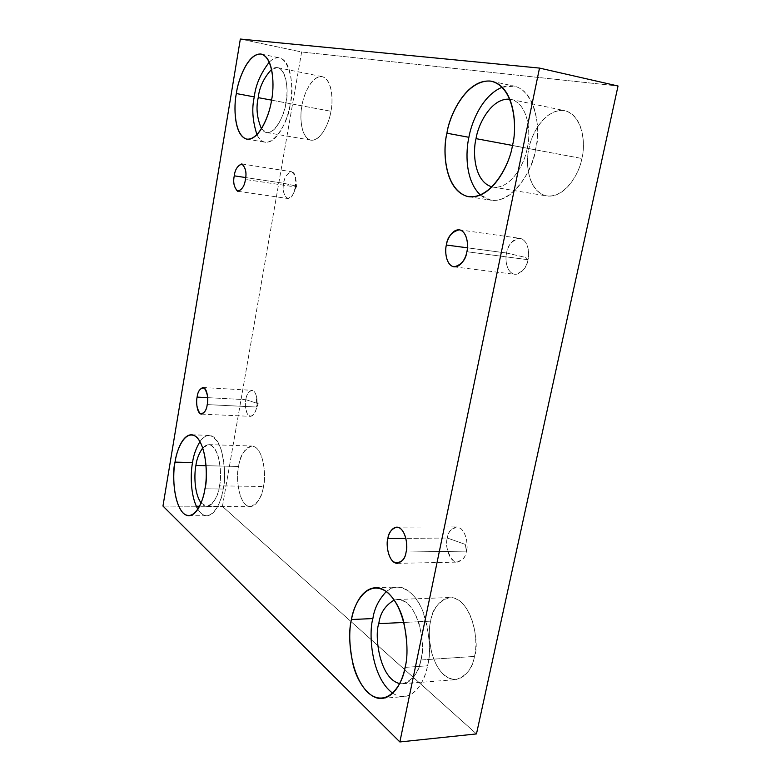 <?xml version="1.0" encoding="UTF-8"?>
<svg xmlns="http://www.w3.org/2000/svg" width="781" height="781" viewBox="0 0 781 781"><rect width="100%" height="100%" fill="white"/><g stroke="black" fill="none" stroke-linecap="round" stroke-linejoin="round"><path stroke-width="0.59" stroke-dasharray="3.9 2.93" d="M447.337 538.011L465.261 544.386L466.442 551.122C467.848 546.358 467.184 533.277 460.204 528.132C452.697 526.794 448.411 530.084 447.337 538.011C447.991 532.378 451.047 528.688 456.495 526.941C465.759 527.058 468.707 545.968 466.442 551.122L406.091 552.04L466.442 551.122C465.749 556.707 462.733 560.367 457.402 562.115C448.011 562.076 445.111 543.068 447.337 538.011L405.876 538.373L447.337 538.011C445.268 545.226 447.279 552.821 453.37 560.778C460.897 562.437 465.261 559.225 466.442 551.122L465.261 544.386L447.337 538.011M506.605 253.024L525.75 257.457L527.985 259.712C529.528 254.391 528.698 241.349 520.888 238.556C512.912 236.799 507.357 247.626 506.605 253.024C507.572 245.224 512.014 240.333 519.931 238.351C528.522 239.855 529.723 254.372 527.985 259.712L466.872 251.716L527.985 259.712C526.96 267.473 522.557 272.335 514.806 274.307C506.078 272.881 504.907 258.277 506.605 253.024L467.419 247.821L506.605 253.024C505.161 258.208 505.815 270.89 513.459 274.004C521.357 276.132 527.224 265.286 527.985 259.712L525.75 257.457L506.605 253.024M283.718 183.281L296.643 186.171L295.482 186.962L295.589 177.863C293.558 165.074 283.474 176.057 283.718 183.281C284.411 177.297 287.017 173.441 291.538 171.722C295.657 175.286 296.965 180.372 295.482 186.962L245.4 179.464L295.482 186.962C294.759 192.946 292.162 196.783 287.701 198.481C283.552 194.908 282.224 189.842 283.718 183.281L245.664 177.551L283.718 183.281C280.672 190.613 287.701 206.077 293.295 193.805L295.482 186.962L296.643 186.171L283.718 183.281M245.839 399.677L258.169 403.689L256.588 407.047L256.139 395.362C253.015 384.799 245.839 393.897 245.839 399.677C246.366 394.883 248.397 391.759 251.951 390.315C256.89 390.783 257.759 403.162 256.588 407.047L207.219 404.587L256.588 407.047C256.041 411.831 254.02 414.936 250.516 416.361C245.527 415.912 244.687 403.504 245.839 399.677L207.619 397.646L245.839 399.677C244.863 403.718 245.361 408.424 247.313 413.813C250.428 417.474 253.073 416.79 255.241 411.763L258.169 403.689L245.839 399.677M502.281 87.189L514.386 86.183C538.129 92.138 540.257 132.887 535.366 149.815L512.434 145.539L535.366 149.815C542.893 129.997 533.394 76.177 502.281 87.189M527.155 148.273C530.885 135.308 529.274 103.912 510.911 99.402L509.944 99.226C529.03 102.604 531.06 135.113 527.155 148.273L581.825 158.475L527.155 148.273C525.447 161.931 510.803 190.652 492.098 186.923L493.045 187.108C511.535 189.558 525.379 161.677 527.155 148.273M512.453 145.442L528.991 148.536C530.504 136.031 544.611 107.466 564.829 110.697C583.807 115.324 585.613 145.901 581.825 158.475C585.75 145.334 583.28 114.397 563.726 110.502C543.888 109.164 530.758 135.943 528.991 148.536C525.593 160.886 527.048 189.929 545.685 195.719C565.044 199.204 579.951 172.084 581.825 158.475C580.058 171.508 565.922 198.501 546.807 195.943C527.058 191.784 525.388 160.74 528.991 148.536L512.453 145.442M386.361 591.481L391.388 588.318L397.129 587.019C408.512 586.17 421.174 601.653 425.957 620.465C429.98 639.883 430.507 654.995 427.529 665.812L405.095 667.374L427.529 665.812C431.415 652.399 429.794 634.045 422.658 610.752C414.086 588.786 396.299 581.689 386.361 591.481M420.813 660.004C426.524 647.732 418.313 598.695 397.363 599.486L394.307 600.003C404.548 598.207 412.729 605.753 418.831 622.623C422.658 638.624 423.312 651.081 420.813 660.004L474.438 656.421L420.813 660.004C418.997 669.991 412.046 685.454 399.667 683.551L402.811 683.726C413.256 679.821 419.26 671.914 420.813 660.004M403.875 622.447L430.653 621.149C432.01 609.297 438.395 601.419 449.797 597.514C471.539 596.704 480.295 644.452 474.438 656.421C477.787 645.545 476.029 614.344 459.853 601.028C443.403 590.045 432.225 609.736 430.653 621.149C427.705 631.546 428.701 660.58 444.145 675.194C460.214 687.905 472.769 668.712 474.438 656.421C472.886 668.028 466.706 675.76 455.889 679.616C445.238 678.914 437.34 670.615 432.205 654.722C428.935 640.244 428.418 629.056 430.653 621.149L403.875 622.447M199.995 441.529C202.591 437.585 205.667 435.544 209.23 435.407C223.835 436.296 226.929 476.976 223.171 489.043L204.944 488.799L223.171 489.043C225.641 478.392 224.899 464.92 220.935 448.645C214.365 434.099 207.385 431.727 199.995 441.529M219.461 485.841C222.341 476.605 219.978 445.297 208.712 444.623L202.777 447.845C208.664 441.89 213.799 444.662 218.182 456.172C220.808 468.258 221.238 478.148 219.461 485.841L263.461 486.495L219.461 485.841C218.543 495.808 209.864 513.918 201.068 502.954L206.838 506.439C214.043 503.257 218.26 496.394 219.461 485.841M206.086 465.701L238.595 466.462C239.699 456.045 244.15 449.241 251.941 446.029C263.773 446.722 266.428 477.435 263.461 486.495C265.53 478.011 265.013 455.284 255.885 447.533C246.532 441.529 239.679 457.686 238.595 466.462C236.711 474.633 236.916 496.228 245.712 504.78C254.879 511.799 262.328 495.769 263.461 486.495C262.26 496.843 257.876 503.569 250.32 506.693C238.234 506.088 235.735 475.229 238.595 466.462L206.086 465.701M269.308 62.09C272.725 58.712 276.181 57.306 279.666 57.892C292.621 61.201 293.139 91.133 290.229 103.668L271.534 100.173L290.229 103.668C295.823 87.091 287.838 43.697 269.308 62.09M285.866 102.848C288.091 93.242 287.711 70.212 277.714 67.674L271.612 69.353C285.338 59.668 289.536 91.152 285.866 102.848L330.919 111.263L285.866 102.848C285.319 115.188 271.046 142.669 261.479 128.816L266.614 132.555C276.708 133.815 284.714 112.689 285.866 102.848M271.544 100.124L301.944 105.806C302.999 96.493 311.189 75.132 322.192 76.655C332.667 79.272 333.194 101.872 330.919 111.263C333.243 101.51 332.442 78.959 321.792 76.587C310.906 76.099 303.126 96.366 301.944 105.806C299.845 115.119 300.255 136.655 310.506 140.092C321.176 141.761 329.689 121.26 330.919 111.263C329.767 120.899 321.508 141.527 310.916 140.18C300.197 137.681 299.767 114.963 301.944 105.806L271.544 100.124M301.642 51.995L222.429 506.4L199.575 506.273L222.429 506.4L476.469 733.925L222.429 506.4L301.642 51.995L240.343 39.05L301.642 51.995L618.035 86.008L301.642 51.995M196.324 506.254L162.965 506.059L196.324 506.254M256.969 134.693C268.137 158.172 289.78 121.319 290.229 103.668C288.706 116.525 278.28 143.85 265.228 142.24C261.811 141.537 259.058 139.018 256.969 134.693M197.886 509.222C209.103 527.292 222.107 502.954 223.171 489.043C221.628 499.03 216.064 515.372 206.789 515.772C203.509 515.714 200.541 513.527 197.886 509.222M392.745 693.225C411.821 705.409 425.313 680.934 427.529 665.812C425.196 677.732 417.981 695.012 404.226 696.564C400.448 696.896 396.621 695.783 392.745 693.225M480.471 195.074C504.526 215.937 534.175 171.029 535.366 149.815C533.003 167.359 514.991 203.304 491.142 200.239L480.471 195.074M396.699 527.136L456.495 526.941M459.248 229.799L519.931 238.351M295.589 177.863L296.643 186.171L293.295 193.805M241.759 163.932L291.538 171.722M256.139 395.362L258.169 403.689L255.241 411.763M202.943 387.513L251.951 390.315M491.874 81.312L514.386 86.183M510.911 99.402L564.829 110.697M375.368 587.712L397.129 587.019M397.363 599.486L449.797 597.514M191.423 434.753L209.23 435.407M208.712 444.623L251.941 446.029M261.293 54.094L279.666 57.892M277.714 67.674L322.192 76.655M266.614 132.555L310.916 140.18M246.942 139.174L265.228 142.24M206.838 506.439L250.32 506.693M188.846 515.743L206.789 515.772M402.811 683.726L455.889 679.616M382.094 698.409L404.226 696.564M493.045 187.108L546.807 195.943M468.737 196.705L491.142 200.239M201.42 414.115L250.516 416.361M237.961 191.316L287.701 198.481M454.112 266.868L514.806 274.307M397.363 563.345L457.402 562.115"/><path stroke-width="1.17" d="M406.091 552.04C408.287 546.729 405.573 527.273 396.699 527.136C391.476 528.942 388.528 532.74 387.864 538.529L405.876 538.373L387.864 538.529C388.557 533.296 393.439 524.08 400.253 528.366C406.901 533.667 407.467 547.139 406.091 552.04C404.909 560.377 400.712 563.677 393.507 561.959C386.995 556.384 386.566 543.332 387.864 538.529C385.707 543.732 388.372 563.286 397.363 563.345C402.479 561.559 405.388 557.79 406.091 552.04M466.872 251.716C468.571 246.21 467.497 231.264 459.248 229.799C451.633 231.918 447.337 236.994 446.361 245.029L467.419 247.821L446.361 245.029C447.113 239.464 452.511 228.277 460.175 230.004C467.663 232.806 468.385 246.23 466.872 251.716C466.111 257.476 460.409 268.693 452.824 266.575C445.492 263.422 444.936 250.379 446.361 245.029C444.701 250.457 445.736 265.481 454.112 266.868C461.581 264.769 465.837 259.722 466.872 251.716M245.4 179.464C246.855 172.708 245.634 167.534 241.759 163.932C237.473 165.748 234.974 169.711 234.28 175.832L245.664 177.551L234.28 175.832C235.052 169.418 237.658 165.474 242.09 164.01C245.664 167.925 246.767 173.079 245.4 179.464C244.57 186.015 241.944 189.929 237.502 191.199C234.007 187.176 232.933 182.051 234.28 175.832C232.836 182.559 234.066 187.713 237.961 191.316C242.198 189.529 244.678 185.585 245.4 179.464M207.219 404.587C208.351 400.614 207.609 387.972 202.943 387.513C199.585 389.006 197.642 392.199 197.115 397.099L207.619 397.646L197.115 397.099C197.847 390.959 200.239 387.932 204.28 388.02C207.521 393.165 208.498 398.691 207.219 404.587C206.438 410.835 204.017 413.823 199.975 413.549C196.812 408.317 195.855 402.84 197.115 397.099C196.002 401.014 196.714 413.676 201.42 414.115C204.739 412.651 206.672 409.469 207.219 404.587M512.434 145.539C517.295 128.396 515.275 87.199 491.874 81.312C466.589 77.309 448.89 116.457 446.947 133.209L468.883 137.3C471.402 122.998 481.711 95.555 502.281 87.189C481.711 95.555 471.402 122.998 468.883 137.3C465.701 151.563 464.832 180.352 480.471 195.074C464.832 180.352 465.701 151.563 468.883 137.3L446.947 133.209C449.241 116.408 465.388 80.121 490.087 81.019C514.513 85.393 517.539 127.518 512.434 145.539C509.944 164.195 490.8 201.127 466.931 196.334C444.077 188.475 442.72 149.767 446.947 133.209C442.417 149.64 444.135 191.521 468.737 196.705C492.225 199.711 510.061 163.288 512.434 145.539M509.944 99.226C490.644 97.479 477.66 126.014 476.049 138.647L512.453 145.442L476.049 138.647C472.651 151.045 473.745 181.748 492.098 186.923C473.745 181.748 472.651 151.045 476.049 138.647C477.66 126.014 490.644 97.479 509.944 99.226M405.095 667.374C408.043 656.45 407.565 641.172 403.64 621.539C398.984 602.512 386.556 586.853 375.368 587.712C360.734 588.825 353.666 607.638 351.47 619.538L372.888 618.552C374.284 608.604 378.775 599.583 386.361 591.481C378.775 599.583 374.284 608.604 372.888 618.552C368.612 632.2 370.643 677.059 392.745 693.225C370.643 677.059 368.612 632.2 372.888 618.552L351.47 619.538C353.51 604.348 367.177 577.803 387.415 592.301C407.37 610.029 409.42 652.623 405.095 667.374C402.889 684.156 386.937 709.763 367.363 692.142C348.629 672.06 347.828 633.411 351.47 619.538C348.658 630.121 349.195 645.165 353.08 664.68C357.698 683.678 370.467 699.883 382.094 698.409C395.625 696.877 402.771 679.421 405.095 667.374M394.307 600.003C385.228 605.353 380.064 613.241 378.805 623.668L403.875 622.447L378.805 623.668C374.226 634.826 379.293 678.933 399.667 683.551C379.293 678.933 374.226 634.826 378.805 623.668C380.064 613.241 385.228 605.353 394.307 600.003M204.944 488.799C208.654 476.635 205.715 435.632 191.423 434.753C181.885 435.007 176.486 452.287 175.032 462.118L192.536 462.547C193.463 455.45 195.943 448.45 199.995 441.529C195.943 448.45 193.463 455.45 192.536 462.547C190.623 472.32 189.812 495.076 197.886 509.222C189.812 495.076 190.623 472.32 192.536 462.547L175.032 462.118C176.428 450.51 184.775 428.896 196.07 436.667C207.111 446.8 207.57 477.396 204.944 488.799C203.46 501.304 194.147 522.674 183.164 513.107C172.669 501.539 172.699 472.964 175.032 462.118C171.498 473.755 174.163 514.943 188.846 515.743C197.925 515.343 203.411 498.864 204.944 488.799M202.777 447.845C198.97 453.351 196.675 459.228 195.904 465.466L206.086 465.701L195.904 465.466C194.274 473.257 193.864 492.928 201.068 502.954C193.864 492.928 194.274 473.257 195.904 465.466C196.675 459.228 198.97 453.351 202.777 447.845M271.534 100.173C274.414 87.531 273.975 57.364 261.293 54.094C247.841 52.307 237.707 81.165 236.35 93.544L254.294 96.903C255.572 85.119 260.571 73.512 269.308 62.09C260.571 73.512 255.572 85.119 254.294 96.903C251.648 108.442 252.536 121.035 256.969 134.693C252.536 121.035 251.648 108.442 254.294 96.903L236.35 93.544C237.863 81.029 247.382 53.85 260.659 53.996C273.672 56.671 274.512 86.994 271.534 100.173C269.914 113.684 259.204 141.293 246.308 139.038C233.958 134.459 233.744 105.923 236.35 93.544C233.626 105.767 233.89 136.079 246.942 139.174C259.731 140.746 270.011 113.147 271.534 100.173M271.612 69.353C263.793 77.885 259.331 87.306 258.238 97.645L271.544 100.124L258.238 97.645C255.885 107.749 256.959 118.136 261.479 128.816C256.959 118.136 255.885 107.749 258.238 97.645C259.331 87.306 263.793 77.885 271.612 69.353M199.575 506.273L196.324 506.254L199.575 506.273M162.965 506.059L240.343 39.05L539.505 68.084L399.862 741.95L162.965 506.059L399.862 741.95L476.469 733.925L399.862 741.95L539.505 68.084L618.035 86.008L539.505 68.084L240.343 39.05L162.965 506.059M476.469 733.925L618.035 86.008L476.469 733.925"/></g></svg>
